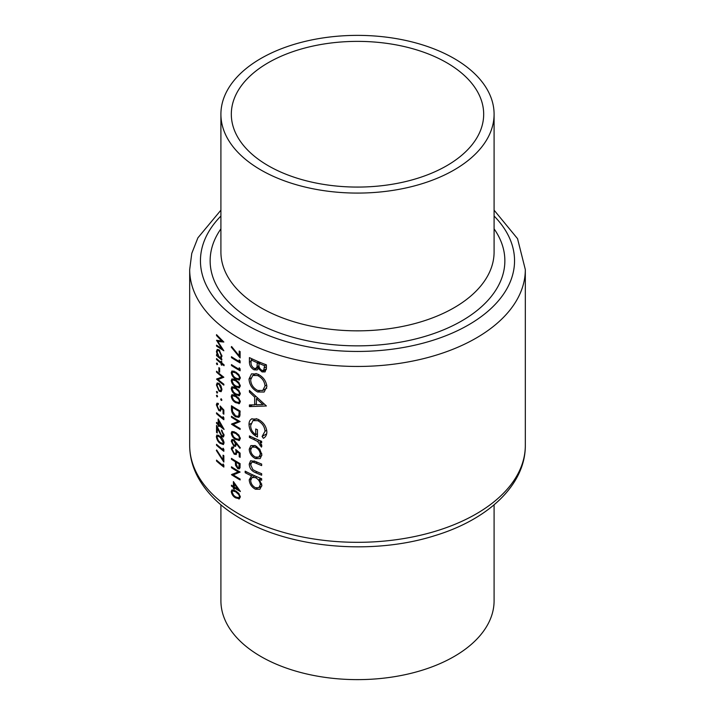 <?xml version="1.0" encoding="UTF-8"?>
<svg xmlns="http://www.w3.org/2000/svg" width="715" height="715" viewBox="0 0 715 715"><rect width="100%" height="100%" fill="white"/><g stroke="black" fill="none" stroke-linecap="round" stroke-linejoin="round"><path stroke-width="1.07" d="M238.837 497.774L235.709 496.961L233.555 495.236L232.107 492.108L232.661 490.901L235.709 491.831L238.837 494.664L239.418 496.568L238.837 497.774L240.338 496.907M239.999 463.579L239.194 464.035L238.73 467.753M238.837 467.673L237.72 467.655L236.245 464.098L236.263 462.31A167.819 96.891 0 0 0 238.837 463.829A167.819 96.891 0 0 0 239.194 464.035M238.837 439.385L235.709 438.563L233.555 436.838L232.107 433.71L232.661 432.512L235.709 433.433L238.837 436.266L239.418 438.17L238.837 439.385L240.338 438.518M238.837 378.887L235.709 378.065L233.555 376.34L232.107 373.212L232.661 372.006L235.709 372.935L238.837 375.768L239.418 377.672L238.837 378.887L240.338 378.021M238.837 386.779L235.709 385.957L233.555 384.232L232.107 381.104L232.661 379.897L235.709 380.827L238.837 383.66L239.418 385.564L238.837 386.779L240.338 385.912M238.837 394.662L235.709 393.849L233.555 392.124L232.107 388.996L232.661 387.789L235.709 388.719L238.837 391.552L239.418 393.456L238.837 394.662L240.338 393.795M238.837 402.554L235.709 401.741L233.555 400.016L232.107 396.888L232.661 395.681L235.709 396.611L238.837 399.444L239.418 401.347L238.837 402.554L240.338 401.687M238.837 415.46L238.149 416.273L235.601 415.88L232.536 411.491L232.321 407.246A167.819 96.891 0 0 0 238.837 411.223A167.819 96.891 0 0 0 239.194 411.429L238.837 415.46M220.908 504.835L220.908 600.77A136.592 78.856 0 0 0 260.921 656.531A136.592 78.856 0 0 0 409.767 673.628A136.592 78.856 0 0 0 494.092 600.77L494.092 504.835M446.723 62.714A126.18 72.85 0 0 0 309.211 46.922A126.18 72.85 0 0 0 231.32 114.23A126.18 72.85 0 0 0 268.277 165.737A126.18 72.85 0 0 0 405.789 181.53A126.18 72.85 0 0 0 483.68 114.23A126.18 72.85 0 0 0 446.723 62.714M260.921 169.991A136.592 78.856 0 0 0 409.767 187.08A136.592 78.856 0 0 0 494.092 114.23A136.592 78.856 0 0 0 454.079 58.469A136.592 78.856 0 0 0 305.233 41.372A136.592 78.856 0 0 0 220.908 114.23A136.592 78.856 0 0 0 260.921 169.991M261.645 464.062A167.819 96.891 180 0 1 255.684 461.55L250.599 460.746L249.213 464.142C249.517 468.262 251.635 471.105 255.568 472.66A167.819 96.891 0 0 0 261.645 475.216L261.645 473.688A167.819 96.891 180 0 1 255.854 471.248L252.895 469.666L250.661 464.857L251.752 462.328L253.012 462.122L255.854 463.159A167.819 96.891 0 0 0 261.645 465.599L261.645 464.062M261.645 441.316A167.819 96.891 180 0 1 249.419 435.909L249.419 437.437A167.819 96.891 0 0 0 253.423 439.323L257.615 441.45L261.44 447.134L261.869 445.981L259.786 442.084A167.819 96.891 0 0 0 261.645 442.844L261.645 441.316M266.409 405.977L249.419 390.408L249.419 392.079L254.665 397.12L254.665 404.86L249.419 404.931L249.419 406.594L266.409 405.977M266.409 364.856A167.819 96.891 180 0 1 249.419 357.607L249.419 362.219C249.481 365.499 251.019 368.037 254.048 369.834L257.168 369.959L258.347 368.431L262.021 371.907L265.095 371.907L266.409 368.18L266.409 364.856M266.874 386.574C266.212 380.916 263.129 376.733 257.606 374.025L251.492 373.865L249.017 379.084C249.437 384.84 252.332 389.139 257.686 391.99L264.148 392.026L266.874 386.574M252.073 418.695C249.973 419.669 248.954 421.644 249.017 424.63C249.312 430.233 252.127 434.345 257.463 436.954L257.463 429.733A167.819 96.891 180 0 1 255.729 428.982L255.729 434.675C252.395 432.289 250.706 429.25 250.661 425.559L252.931 420.626L257.757 420.67C262.191 423.03 264.622 426.533 265.033 431.208L262.092 436.463L263.379 438.286C265.631 437.062 266.793 434.952 266.874 431.949C266.364 426.203 263.299 421.93 257.686 419.115L251.492 418.981M253.03 475.019L251.564 475.868L249.213 479.828C249.535 483.983 251.608 487.121 255.443 489.23L259.894 489.266L261.869 485.378L259.313 479.291A167.819 96.891 0 0 0 261.645 480.248L261.645 478.719A167.819 96.891 180 0 1 245.174 471.176L245.174 472.704A167.819 96.891 0 0 0 251.564 475.868L251.001 476.145M260.233 458.494L261.869 454.865L259.777 449.261L255.38 445.668L250.894 445.561L249.213 449.27C249.508 453.382 251.564 456.483 255.38 458.574L260.046 458.61M239.194 355.82L231.606 346.534L231.249 347.097L240.115 357.902L240.115 351.583A167.819 96.891 180 0 1 239.194 351.065L239.194 355.82L240.115 355.292M239.194 361.45A167.819 96.891 180 0 1 238.837 361.245A167.819 96.891 180 0 1 231.463 356.714L231.463 357.634A167.819 96.891 0 0 0 238.837 362.165A167.819 96.891 0 0 0 240.115 362.898L240.115 361.004L239.194 359.877L239.194 361.45L240.07 360.95M239.194 369.342A167.819 96.891 180 0 1 238.837 369.137A167.819 96.891 180 0 1 231.463 364.596L231.463 365.526A167.819 96.891 0 0 0 238.837 370.057A167.819 96.891 0 0 0 240.115 370.79L240.115 368.895L239.194 367.769L239.194 369.342L240.07 368.842M238.837 380.103L240.338 378.163L238.837 374.544L235.7 372.015L231.964 370.96L231.249 372.622C231.776 375.607 233.26 377.726 235.7 378.986L239.552 379.888M238.837 387.995L240.338 386.055L238.837 382.436L235.7 379.906L231.964 378.852L231.249 380.514C231.776 383.499 233.26 385.617 235.7 386.878L239.552 387.78M238.837 395.887L240.338 393.947L238.837 390.327L235.7 387.798L231.964 386.744L231.249 388.406C231.776 391.391 233.26 393.509 235.7 394.769L239.552 395.672M238.837 403.778L240.338 401.839L238.837 398.219L235.7 395.69L231.964 394.635L231.249 396.298C231.776 399.283 233.26 401.401 235.7 402.661L239.552 403.564M240.115 411.036A167.819 96.891 180 0 1 238.837 410.303A167.819 96.891 180 0 1 231.463 405.763L231.463 408.944C231.472 412.278 232.849 414.897 235.593 416.8L238.837 417.346L239.784 416.175L240.115 411.036M240.115 421.555A167.819 96.891 180 0 1 238.837 420.822A167.819 96.891 180 0 1 231.463 416.291L231.463 417.211A167.819 96.891 0 0 0 238.202 421.376L231.463 424.183A167.819 96.891 0 0 0 238.837 428.714A167.819 96.891 0 0 0 240.115 429.447L240.115 428.526A167.819 96.891 180 0 1 238.837 427.793A167.819 96.891 180 0 1 233.251 424.415L240.115 421.555M238.837 440.601L240.338 438.661L238.837 435.042L235.7 432.512L231.964 431.458L231.249 433.12C231.776 436.105 233.26 438.232 235.7 439.484L239.552 440.386M240.338 447.858L233.805 439.761L231.973 439.493L231.249 441.218L233.823 446.08L235.619 446.321L236.29 443.497L239.856 448.287L240.338 447.858M240.115 453.122L235.709 449.485L236.147 452.014L235.566 453.516L234.252 453.319L232.107 449.351L232.67 448.019L233.617 448.055L233.617 447.134L231.964 447.027L231.249 448.734L234.216 454.222L236.281 454.526L236.871 451.406L239.194 453.319L239.194 456.805A167.819 96.891 0 0 0 240.115 457.323L240.115 453.122M238.837 468.942L239.972 467.914L240.115 463.642A167.819 96.891 180 0 1 238.837 462.909A167.819 96.891 180 0 1 231.463 458.378L231.463 459.298A167.819 96.891 0 0 0 235.369 461.774L235.512 465.206L237.729 468.575L239.409 468.781M240.115 472.061A167.819 96.891 180 0 1 238.837 471.328A167.819 96.891 180 0 1 231.463 466.788L231.463 467.708A167.819 96.891 0 0 0 238.202 471.882L231.463 474.68A167.819 96.891 0 0 0 238.837 479.22A167.819 96.891 0 0 0 240.115 479.944L240.115 479.023A167.819 96.891 180 0 1 238.837 478.299A167.819 96.891 180 0 1 233.251 474.912L240.115 472.061M240.338 491.33L233.403 481.588L233.403 486.45A167.819 96.891 180 0 1 231.463 485.199L231.463 486.12A167.819 96.891 0 0 0 233.403 487.371L233.403 488.56A167.819 96.891 0 0 0 234.27 489.105L234.27 487.925A167.819 96.891 0 0 0 238.837 490.66A167.819 96.891 0 0 0 240.338 491.518L240.338 491.33M238.837 498.99L240.338 497.05L238.837 493.439L235.7 490.91L231.964 489.855L231.249 491.518C231.776 494.503 233.26 496.621 235.7 497.881L239.552 498.784M221.462 357.902L220.81 358.278L221.909 356.133L219.139 349.93L217.226 349.421L216.439 351.503L217.414 355.427A167.819 96.891 180 0 1 216.529 354.64L216.529 355.561A167.819 96.891 0 0 0 221.811 360.011L221.811 359.091A167.819 96.891 180 0 1 220.81 358.278L221.176 358.144M217.61 364.346L217.02 362.97L216.439 363.309L217.02 364.677L217.61 364.346M217.02 362.97L216.439 363.309L217.02 362.97M216.529 371.21L216.529 372.131A167.819 96.891 0 0 0 222.222 376.903L216.529 379.102A167.819 96.891 0 0 0 223.849 385.135L223.849 384.214A167.819 96.891 180 0 1 218.03 379.504L223.849 377.243A167.819 96.891 180 0 1 216.529 371.21M217.61 392.75L217.02 391.382L216.439 391.713L217.02 393.089L217.61 392.75M217.02 391.382L216.439 391.713L217.02 391.382M223.849 414.2L223.849 409.99L220.104 405.977L220.479 408.542L219.988 409.999L218.87 409.686L217.065 405.521L218.343 404.359L218.343 403.439L216.949 403.18L216.35 404.824L218.844 410.58L220.586 411.071L221.096 407.997L223.071 410.115L223.071 413.601A167.819 96.891 0 0 0 223.849 414.2M218.343 403.778L217.539 404.234L218.343 404.359M224.054 429.286L218.155 418.936L218.155 423.798A167.819 96.891 180 0 1 216.529 422.377L216.529 423.298A167.819 96.891 0 0 0 218.155 424.719L218.155 425.908A167.819 96.891 0 0 0 218.897 426.533L218.897 425.354A167.819 96.891 0 0 0 224.054 429.474L224.054 429.286M220.104 436.356L216.949 434.961L216.35 436.561C216.806 439.618 218.057 441.87 220.104 443.327L223.384 444.569L224.054 442.898C223.5 439.904 222.186 437.723 220.104 436.356M223.849 455.759A167.819 96.891 180 0 1 223.071 455.16L223.071 459.915L216.645 449.958L216.35 450.495L223.849 462.069L223.849 455.759M223.849 465.17L223.071 463.972L223.071 465.554A167.819 96.891 180 0 1 216.529 460.12L216.529 461.041A167.819 96.891 0 0 0 223.849 467.074L223.849 465.17M223.849 449.395L223.071 448.189L223.071 449.771A167.819 96.891 180 0 1 216.529 444.337L216.529 445.257A167.819 96.891 0 0 0 223.849 451.29L223.849 449.395M221.525 430.931L223.268 434.675L222.776 435.918L221.739 435.703L216.529 425.398L216.529 432.369A167.819 96.891 0 0 0 217.253 433.004L217.253 428.231L221.793 436.668L223.429 437.017L224.054 435.319L221.525 430.01L221.525 430.931L222.124 430.582M223.849 417.828L223.071 416.622L223.071 418.204A167.819 96.891 180 0 1 216.529 412.769L216.529 413.69A167.819 96.891 0 0 0 223.849 419.723L223.849 417.828M217.61 396.566L217.02 395.189L216.439 395.529L217.02 396.905L217.61 396.566M217.02 395.189L216.439 395.529L217.02 395.189M221.909 400.132L221.284 398.782L220.667 399.14L221.284 400.489L221.909 400.132M221.284 398.782L220.667 399.14L221.284 398.782M221.167 391.659L221.909 389.612L221.007 386.037L219.112 383.446L217.172 382.945L216.439 385.01L219.112 391.203L221.123 391.686M219.639 368.234A167.819 96.891 180 0 1 218.897 367.617L218.897 371.559A167.819 96.891 0 0 0 219.639 372.184L219.639 368.234M224.054 364.766A167.819 96.891 180 0 1 221.811 363.032L221.811 361.719A167.819 96.891 180 0 1 221.141 361.182L221.141 362.496A167.819 96.891 180 0 1 216.529 358.59L216.529 359.511A167.819 96.891 0 0 0 221.141 363.417L221.141 364.739A167.819 96.891 0 0 0 221.811 365.267L221.811 363.953A167.819 96.891 0 0 0 224.054 365.687L224.054 364.766M216.529 334.647L216.529 335.576L221.739 340.948L216.529 340.277L221.73 348.562L216.529 345.166L216.529 346.096L223.849 350.761L217.789 341.484L223.849 342.038L216.529 334.647M266.355 369.414L262.021 371.907M259.474 367.778L258.347 368.431M259.196 366.867L254.048 369.834M251.081 361.263L249.419 362.219M264.577 365.696L263.665 370.397L261.994 370.37C259.688 368.877 258.687 366.92 258.991 364.48L258.991 363.452A167.819 96.891 0 0 0 264.577 365.696L266.177 364.766M266.409 366.715L264.577 367.769M260.537 362.559L258.991 363.452M257.248 362.711L257.043 366.831L256.05 368.332L254.048 368.305C251.778 366.67 250.786 364.605 251.081 362.112L251.081 359.931A167.819 96.891 0 0 0 257.248 362.711L258.767 361.826M259.036 365.687L257.043 366.831M252.547 359.082L251.081 359.931M217.154 460.675L216.529 461.041M223.813 465.116L223.071 465.554M216.806 450.227L216.35 450.495M223.849 459.459L223.071 459.915M217.154 444.891L216.529 445.257M223.813 449.333L223.071 449.771M218.602 435.256L216.35 436.561M220.792 442.925L220.104 443.327M220.104 437.276L223.268 442.335L222.776 443.488L220.104 442.406L218.281 440.485L217.065 437.231L217.539 436.079L220.104 437.276L220.747 436.91M223.956 441.933L223.268 442.335M223.956 434.273L223.268 434.675M224.045 435.372L221.793 436.668M217.253 431.958L216.529 432.369M219.541 424.978L218.897 425.354M218.897 425.479L218.155 425.908M218.897 424.299L218.155 424.719M217.154 422.931L216.529 423.298M218.897 423.378L218.155 423.798M218.897 424.433L218.897 421.367L222.088 427.043A167.819 96.891 180 0 1 218.897 424.433M219.344 421.108L218.897 421.367M222.562 426.766L222.088 427.043M217.154 413.333L216.529 413.69M223.813 417.775L223.071 418.204M223.849 413.145L223.071 413.601M223.643 409.775L223.071 410.115M221.659 407.675L221.096 407.997M219.711 410.079L218.844 410.58M218.343 403.68L216.35 404.824M221.123 408.176L220.479 408.542M232.214 416.774L231.463 417.211M239.15 421.01L233.251 424.415M232.527 423.566L231.463 424.183M238.998 420.921L238.202 421.376M236.459 416.3L235.593 416.8M239.999 410.964L239.194 411.429M233.072 406.808L232.321 407.246M240.07 414.512L238.944 415.165M233.93 394.752L231.249 396.298M236.513 402.188L235.7 402.661M240.222 400.883L239.418 401.347M233.93 386.86L231.249 388.406M236.513 394.296L235.7 394.769M240.222 392.991L239.418 393.456M233.93 378.968L231.249 380.514M236.513 386.404L235.7 386.878M240.222 385.099L239.418 385.564M233.93 371.076L231.249 372.622M236.513 378.512L235.7 378.986M240.222 377.207L239.418 377.672M232.214 365.088L231.463 365.526M232.214 357.196L231.463 357.634M259.411 390.998L257.686 391.99M250.876 378.012L249.017 379.084M265.033 385.957L262.736 390.497L257.686 390.462C253.298 388.111 250.956 384.563 250.661 379.817L252.77 375.438L257.615 375.554C262.074 377.815 264.55 381.283 265.033 385.957L266.731 384.974M259.036 374.731L257.615 375.554M252.359 404.905L249.419 406.594M256.381 403.868L254.665 404.86M255.773 396.476L254.665 397.12M250.491 391.463L249.419 392.079M262.95 404.52L256.381 404.806L256.381 398.711L262.95 404.52L264.121 403.85M257.498 398.058L256.381 398.711M266.686 433.808L262.092 436.463M266.731 430.224L265.033 431.208M259.17 419.857L257.757 420.67M257.463 433.674L255.729 434.675M250.894 423.548L249.017 424.63M261.341 441.191L259.786 442.084M261.663 444.837L260.09 445.749M261.476 444.39L260.314 445.061M259.42 440.404L257.615 441.45M250.867 436.606L249.419 437.437M231.794 346.784L231.249 347.097M260.859 478.398L259.313 479.291M257.382 488.104L255.443 489.23M250.965 478.818L249.213 479.828M246.577 471.891L245.174 472.704M260.314 484.734L258.848 487.719L255.425 487.684C252.511 486.057 250.929 483.653 250.661 480.489L252.091 477.45L255.38 477.602C258.401 479.175 260.046 481.553 260.314 484.734L261.735 483.912M256.891 476.735L255.38 477.602M254.71 461.148L253.012 462.122M257.078 471.784L255.568 472.66M251.028 463.097L249.213 464.142M257.239 457.502L255.38 458.574M250.983 448.242L249.213 449.27M260.314 454.231L258.848 457.091L255.362 457.037C252.467 455.464 250.894 453.104 250.661 449.958L251.993 447.09L255.362 447.197C258.338 448.752 259.983 451.094 260.314 454.231L261.735 453.408M256.739 446.401L255.362 447.197M219.916 390.739L219.112 391.203M217.208 384.572L216.439 385.01M221.239 389.076L220.604 390.649L219.103 390.283L217.065 385.564L217.646 383.973L219.103 384.366L221.239 389.076L221.847 388.728M219.702 384.018L219.103 384.366M217.154 371.773L216.529 372.131M223.035 376.617L218.03 379.504M217.423 378.593L216.529 379.102M222.901 376.51L222.222 376.903M219.639 371.13L218.897 371.559M222.49 363.569L221.811 363.953M221.811 364.346L221.141 364.739M221.811 363.032L221.141 363.417M217.154 359.144L216.529 359.511M221.811 362.112L221.141 362.496M217.154 355.203L216.529 355.561M217.235 351.038L216.439 351.503M221.239 355.605L220.604 357.277L219.112 356.883L217.065 352.093L217.664 350.484L219.13 350.851L221.239 355.605L221.856 355.257M219.728 350.502L219.13 350.851M233.93 431.583L231.249 433.12M236.513 439.019L235.7 439.484M240.222 437.705L239.418 438.17M236.835 443.175L236.29 443.497M236.37 444.614L233.823 446.08M233.796 439.752L231.249 441.218M235.485 443.872L234.895 445.266L233.778 445.132L232.107 441.825L232.661 440.512L233.778 440.663L235.485 443.872L236.799 443.112M234.466 440.261L233.778 440.663M240.115 456.277L239.194 456.805M239.874 452.926L239.194 453.319M237.532 451.022L236.871 451.406M235.244 453.623L234.216 454.222M233.617 447.376L231.249 448.734M236.906 451.576L236.147 452.014M240.07 467.226L237.729 468.575M236.263 464.777L235.512 465.206M236.147 461.327L235.369 461.774M232.214 458.86L231.463 459.298M237.04 461.863L236.263 462.31M217.092 335.255L216.529 335.576M219.228 340.653L217.789 341.484M217.262 345.676L216.529 346.096M222.231 348.276L221.73 348.562M222.338 340.599L221.739 340.948M233.93 489.972L231.249 491.518M236.513 497.408L235.7 497.881M240.222 496.103L239.418 496.568M235.038 487.478L234.27 487.925M234.27 488.05L233.403 488.56M234.27 486.87L233.403 487.371M232.214 485.691L231.463 486.12M234.27 485.95L233.403 486.45M234.27 487.004L234.27 483.948L238.041 489.283A167.819 96.891 180 0 1 234.27 487.004M234.806 483.635L234.27 483.948M238.595 488.962L238.041 489.283M232.214 467.279L231.463 467.708M239.15 471.507L233.251 474.912M232.527 474.072L231.463 474.68M238.998 471.417L238.202 471.882M238.837 513.942A167.819 96.891 0 0 0 421.725 534.945A167.819 96.891 0 0 0 525.319 445.427C525.525 484.94 488.005 519.599 434.738 535.678C372.846 555.376 291.068 548.485 241.062 518.867C221.123 507.382 206.671 493.377 197.733 476.851C192.407 466.77 189.725 456.295 189.681 445.427A167.819 96.891 0 0 0 238.837 513.942M220.908 114.23L220.908 251.984A136.592 78.856 0 0 0 260.921 307.745A136.592 78.856 0 0 0 409.767 324.842A136.592 78.856 0 0 0 494.092 251.984L494.092 114.23M494.092 228.854A147.353 85.076 180 0 1 438.876 331.706A147.353 85.076 180 0 1 253.307 320.937A147.353 85.076 180 0 1 220.908 228.854M220.908 216.028A157.05 90.671 0 0 0 246.452 324.896A157.05 90.671 0 0 0 452.64 332.913A157.05 90.671 0 0 0 494.092 216.028M525.319 445.427L525.319 269.573A167.819 96.891 180 0 1 421.725 359.082A167.819 96.891 180 0 1 238.837 338.079A167.819 96.891 180 0 1 189.681 269.573L189.681 445.427M259.795 362.255L257.248 363.729M232.321 408.453L231.463 408.944M240.115 411.626L239.194 412.153M236.459 396.173L235.709 396.611M236.459 388.281L235.709 388.719M236.459 380.389L235.709 380.827M236.459 372.497L235.709 372.935M254.906 438.465L253.423 439.323M257.364 462.283L255.854 463.159M236.459 432.995L235.709 433.433M236.772 461.702L235.369 462.507M240.115 465.385L239.194 465.912M236.459 491.393L235.709 491.831M525.319 269.573L517.544 238.676L494.092 210.165M220.908 210.165L197.885 237.845L191.772 253.405L189.681 269.573M263.665 370.397L266.391 368.824M256.05 368.332L259.134 366.554M222.776 443.488L224.045 442.755M217.539 436.07L218.763 435.364M222.776 435.918L224.045 435.185M219.988 409.999L221.239 409.284M238.149 416.273L240.008 415.201M232.661 395.681L234.127 394.841M232.661 387.789L234.127 386.949M232.661 379.897L234.127 379.057M232.661 372.006L234.127 371.165M262.78 390.479L266.74 388.191M252.77 375.438L256.131 373.498M252.931 420.626L256.372 418.632M258.848 487.719L261.842 485.994M252.091 477.45L254.871 475.85M251.796 462.301L254.156 460.934M258.848 457.091L261.86 455.348M251.993 447.09L254.826 445.445M220.604 390.649L221.9 389.907M217.646 383.973L218.87 383.258M220.604 357.277L221.891 356.526M217.664 350.484L218.915 349.76M232.661 432.504L234.127 431.663M234.895 445.266L236.37 444.408M232.661 440.512L233.885 439.805M232.661 448.019L233.617 447.465M235.566 453.516L237.04 452.667M238.747 467.744L240.079 466.967M232.661 490.901L234.127 490.061"/></g></svg>
